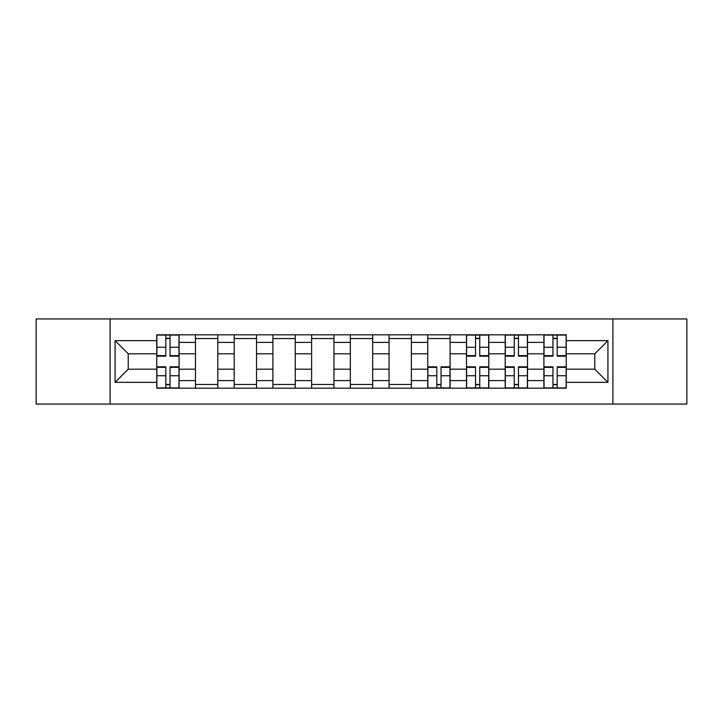 <?xml version="1.0" encoding="UTF-8"?>
<svg xmlns="http://www.w3.org/2000/svg" width="723" height="723" viewBox="0 0 723 723"><rect width="100%" height="100%" fill="white"/><g stroke="black" fill="none" stroke-linecap="round" stroke-linejoin="round"><path stroke-width="1.08" d="M612.896 404.058L686.85 404.058L686.85 318.942L36.15 318.942L36.15 404.058L612.896 404.058L612.896 318.942M195.472 388.179L195.472 342.395L179.096 342.395L179.096 388.179M179.096 342.395L179.096 334.821M195.472 342.395L195.472 334.821M217.813 334.821L217.813 388.179M234.189 388.179L234.189 334.821M256.52 334.821L256.52 388.179M272.905 388.179L272.905 334.821M295.237 334.821L295.237 388.179M311.622 388.179L311.622 334.821M333.954 334.821L333.954 388.179M350.33 388.179L350.33 334.821M372.67 334.821L372.67 388.179M389.046 388.179L389.046 334.821M411.378 334.821L411.378 388.179M427.763 388.179L427.763 334.821M450.095 334.821L450.095 388.179M466.48 388.179L466.48 334.821M488.811 334.821L488.811 388.179M505.187 388.179L505.187 334.821M527.528 334.821L527.528 388.179M543.904 388.179L543.904 334.821M543.904 369.191L527.528 369.191M505.187 369.191L488.811 369.191M466.48 369.191L450.095 369.191M427.763 369.191L411.378 369.191M389.046 369.191L372.67 369.191M350.33 369.191L333.954 369.191M311.622 369.191L295.237 369.191M272.905 369.191L256.52 369.191M234.189 369.191L217.813 369.191M195.472 369.191L179.096 369.191M543.904 353.809L527.528 353.809M505.187 353.809L488.811 353.809M466.48 353.809L450.095 353.809M427.763 353.809L411.378 353.809M389.046 353.809L372.67 353.809M350.33 353.809L333.954 353.809M311.622 353.809L295.237 353.809M272.905 353.809L256.52 353.809M234.189 353.809L217.813 353.809M195.472 353.809L179.096 353.809M128.224 369.191L156.764 369.191L156.764 353.809L128.224 353.809L128.224 369.191L115.065 382.35L115.065 340.65L156.764 340.65L156.764 353.809M566.236 353.809L566.236 369.191L594.776 369.191L594.776 353.809L566.236 353.809L566.236 334.821L156.764 334.821L156.764 340.65M566.236 340.65L607.935 340.65L607.935 382.35L566.236 382.35L566.236 369.191M156.764 369.191L156.764 388.179L566.236 388.179L566.236 382.35M156.764 382.35L115.065 382.35M110.104 404.058L110.104 318.942M170.041 384.455L165.82 384.455M165.82 338.545L170.041 338.545M217.813 384.455L195.472 384.455M195.472 338.545L217.813 338.545M256.52 384.455L234.189 384.455M234.189 338.545L256.52 338.545M295.237 384.455L272.905 384.455M272.905 338.545L295.237 338.545M333.954 384.455L311.622 384.455M311.622 338.545L333.954 338.545M372.67 384.455L350.33 384.455M350.33 338.545L372.67 338.545M411.378 384.455L389.046 384.455M389.046 338.545L411.378 338.545M441.039 384.455L436.819 384.455M427.763 338.545L450.095 338.545M479.756 384.455L475.535 384.455M475.535 338.545L479.756 338.545M518.463 384.455L514.252 384.455M514.252 338.545L518.463 338.545M557.18 384.455L552.959 384.455M552.959 338.545L557.18 338.545M115.065 340.65L128.224 353.809M594.776 369.191L607.935 382.35M594.776 353.809L607.935 340.65M170.041 356.168L170.041 335.074L178.97 335.074L178.97 356.168L170.041 356.168M165.82 338.292L170.041 338.292M165.82 335.074L156.882 335.074L156.882 356.168L165.82 356.168L165.82 335.074L170.041 335.074M165.82 366.832L165.82 387.926L156.882 387.926L156.882 366.832L165.82 366.832M170.041 384.708L165.82 384.708M170.041 387.926L178.97 387.926L178.97 366.832L170.041 366.832L170.041 387.926L165.82 387.926M436.819 366.832L436.819 387.926L427.889 387.926L427.889 366.832L436.819 366.832M441.039 384.708L436.819 384.708M441.039 387.926L449.968 387.926L449.968 366.832L441.039 366.832L441.039 387.926L436.819 387.926M479.756 356.168L479.756 335.074L488.685 335.074L488.685 356.168L479.756 356.168M475.535 338.292L479.756 338.292M475.535 335.074L466.597 335.074L466.597 356.168L475.535 356.168L475.535 335.074L479.756 335.074M475.535 366.832L475.535 387.926L466.597 387.926L466.597 366.832L475.535 366.832M479.756 384.708L475.535 384.708M479.756 387.926L488.685 387.926L488.685 366.832L479.756 366.832L479.756 387.926L475.535 387.926M518.463 356.168L518.463 335.074L527.401 335.074L527.401 356.168L518.463 356.168M514.252 338.292L518.463 338.292M514.252 335.074L505.314 335.074L505.314 356.168L514.252 356.168L514.252 335.074L518.463 335.074M514.252 366.832L514.252 387.926L505.314 387.926L505.314 366.832L514.252 366.832M518.463 384.708L514.252 384.708M518.463 387.926L527.401 387.926L527.401 366.832L518.463 366.832L518.463 387.926L514.252 387.926M557.18 356.168L557.18 335.074L566.118 335.074L566.118 356.168L557.18 356.168M552.959 338.292L557.18 338.292M552.959 335.074L544.03 335.074L544.03 356.168L552.959 356.168L552.959 335.074L557.18 335.074M552.959 366.832L552.959 387.926L544.03 387.926L544.03 366.832L552.959 366.832M557.18 384.708L552.959 384.708M557.18 387.926L566.118 387.926L566.118 366.832L557.18 366.832L557.18 387.926L552.959 387.926M505.187 342.395L488.811 342.395M466.48 342.395L450.095 342.395M427.763 342.395L411.378 342.395M389.046 342.395L372.67 342.395M350.33 342.395L333.954 342.395M311.622 342.395L295.237 342.395M272.905 342.395L256.52 342.395M234.189 342.395L217.813 342.395M543.904 342.395L527.528 342.395M505.187 380.605L488.811 380.605M466.48 380.605L450.095 380.605M427.763 380.605L411.378 380.605M389.046 380.605L372.67 380.605M350.33 380.605L333.954 380.605M311.622 380.605L295.237 380.605M272.905 380.605L256.52 380.605M234.189 380.605L217.813 380.605M195.472 380.605L179.096 380.605M543.904 380.605L527.528 380.605M170.041 355.644L178.97 355.644M170.041 347.257L178.97 347.257M156.882 355.644L165.82 355.644M156.882 347.257L165.82 347.257M165.82 367.356L156.882 367.356M165.82 375.743L156.882 375.743M178.97 367.356L170.041 367.356M178.97 375.743L170.041 375.743M436.819 367.356L427.889 367.356M436.819 375.743L427.889 375.743M449.968 367.356L441.039 367.356M449.968 375.743L441.039 375.743M479.756 355.644L488.685 355.644M479.756 347.257L488.685 347.257M466.597 355.644L475.535 355.644M466.597 347.257L475.535 347.257M475.535 367.356L466.597 367.356M475.535 375.743L466.597 375.743M488.685 367.356L479.756 367.356M488.685 375.743L479.756 375.743M518.463 355.644L527.401 355.644M518.463 347.257L527.401 347.257M505.314 355.644L514.252 355.644M505.314 347.257L514.252 347.257M514.252 367.356L505.314 367.356M514.252 375.743L505.314 375.743M527.401 367.356L518.463 367.356M527.401 375.743L518.463 375.743M557.18 355.644L566.118 355.644M557.18 347.257L566.118 347.257M544.03 355.644L552.959 355.644M544.03 347.257L552.959 347.257M552.959 367.356L544.03 367.356M552.959 375.743L544.03 375.743M566.118 367.356L557.18 367.356M566.118 375.743L557.18 375.743"/></g></svg>
